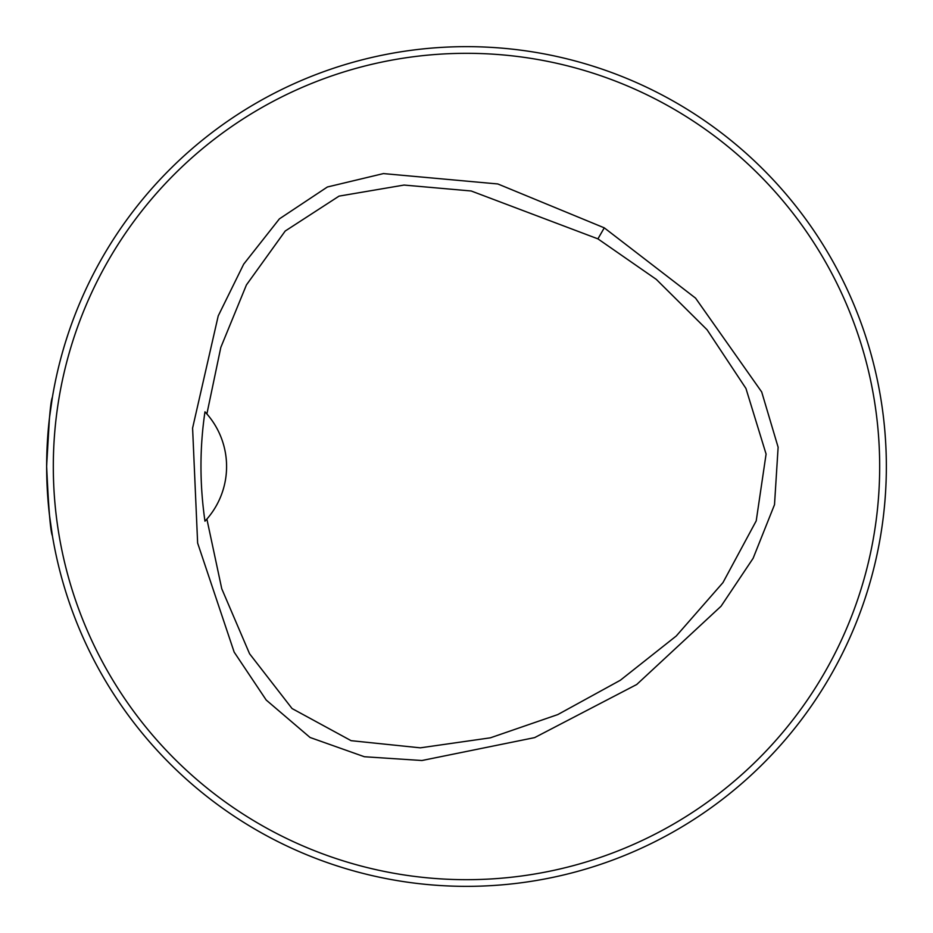 <?xml version="1.0" encoding="UTF-8"?>
<svg xmlns="http://www.w3.org/2000/svg" width="933" height="933" viewBox="0 0 933 933"><rect width="100%" height="100%" fill="white"/><g stroke="black" fill="none" stroke-linecap="round" stroke-linejoin="round"><path stroke-width="1.4" d="M206.881 519.075L221.751 588.735L249.566 653.753L292.064 708.544L351.111 740.674L420.34 747.834L490.42 737.816L557.782 714.585L620.328 680.262L676.238 636.014L722.958 582.612L756.22 520.871L766.086 454.068L745.945 388.443L707.051 329.734L656.284 279.375L597.913 238.86L471.188 190.985L404.059 185.061L339.064 196.117L285.218 231.022L246.417 284.95L220.806 347.438L206.881 413.937A79.97 79.97 0 0 1 204.968 521.185L206.881 519.075M53.309 466.5A413.191 413.191 0 0 0 673.09 824.329A413.191 413.191 0 0 0 673.09 108.671A413.191 413.191 0 0 0 53.309 466.5M604.269 227.839L695.563 298.128L761.701 391.965L778.122 447.222L774.507 504.695L753.129 558.296L721.057 606.228L636.726 684.495L534.632 737.618L421.926 760.512L364.371 756.733L310.059 737.478L266.22 700.053L234.16 652.109L197.633 543.053L192.595 428.072L218.217 315.914L243.688 264.167L279.399 218.87L327.378 186.997L383.44 173.585L497.849 183.964L604.269 227.839L597.913 238.86M67.969 334.422L65.73 341.373L67.969 334.422M334.422 865.031L341.373 867.27L334.422 865.031M865.031 598.578L867.27 591.627L865.031 598.578M598.578 67.969L591.627 65.73L598.578 67.969M49.484 417.762L52.4 397.236C50.475 401.307 48.563 424.398 46.65 466.5C48.563 508.602 50.475 531.693 52.4 535.775L49.461 515.051M46.65 465.614L49.426 418.276M46.65 466.5A419.85 419.85 0 0 0 676.425 830.102A419.85 419.85 0 0 0 676.425 102.898A419.85 419.85 0 0 0 46.65 466.5M204.968 411.815L206.881 413.937A79.97 79.97 0 0 0 204.968 411.815C199.639 447.817 199.639 484.274 204.968 521.185"/></g></svg>
